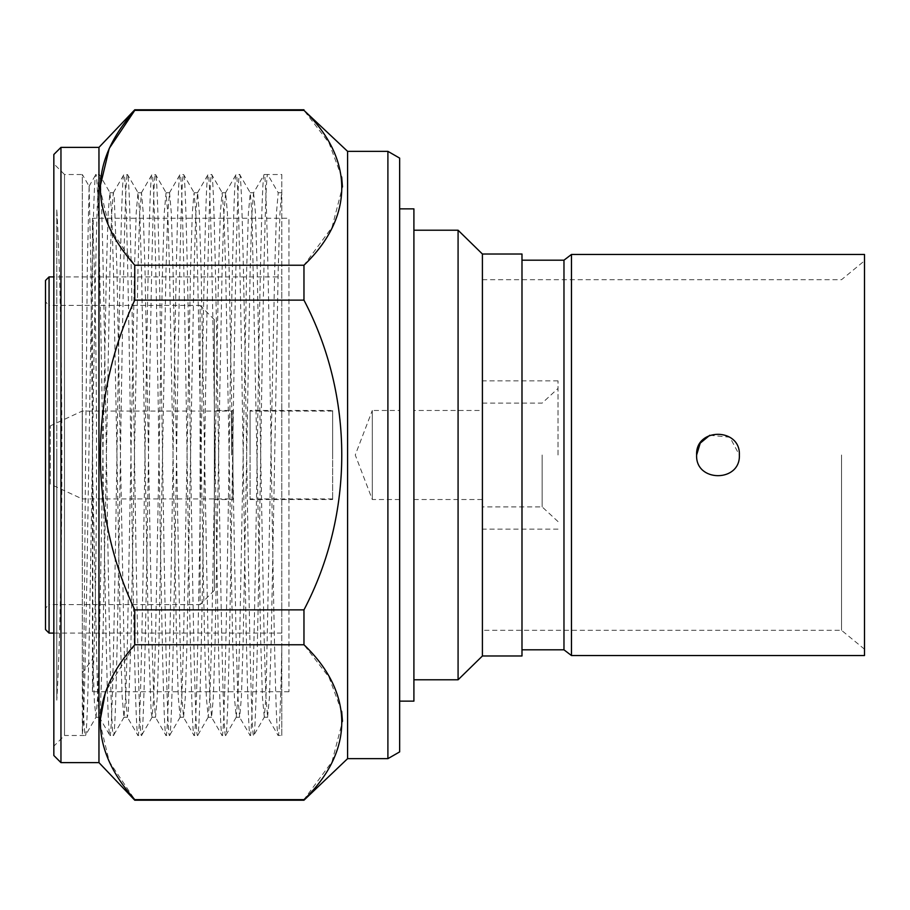 <?xml version="1.0" encoding="UTF-8"?>
<svg xmlns="http://www.w3.org/2000/svg" width="910" height="910" viewBox="0 0 910 910"><rect width="100%" height="100%" fill="white"/><g stroke="black" fill="none" stroke-linecap="round" stroke-linejoin="round"><path stroke-width="0.68" stroke-dasharray="4.55 3.41" d="M231.504 455L231.504 411.07L231.504 455M50.357 425.846L82.241 411.07L231.504 411.07L232.949 410.478L232.949 455L232.949 410.478L214.339 410.478L214.339 499.522L232.949 499.522L232.949 455L232.949 499.522L231.504 498.93L82.241 498.93L82.241 411.07L82.241 498.93L50.357 484.154L50.357 425.846L50.357 484.154M413.902 410.478L413.902 499.522L413.902 410.478L482.414 410.478L482.414 499.522L482.414 410.478M413.902 499.522L482.414 499.522M558.023 455L558.023 380.869L558.023 455M482.414 254.015L482.414 655.985M542.155 455L542.155 506.893L542.155 455M709.777 435.264L729.854 437.221L739.364 455C740.672 482.562 695.308 482.573 696.616 455M841.522 455L841.522 630.3L841.522 455M864.5 254.459L864.5 655.541M571.469 254.459L571.469 655.541M563.972 260.18L563.972 649.82M458.083 230.219L458.083 679.781M413.902 455L413.902 230.219L413.902 455M521.987 254.015L521.987 655.985M399.649 208.856L399.649 701.144L399.649 208.856M89.123 186.277L90.863 266.175L92.854 482.22L92.854 658.692L82.332 672.843L82.332 455L82.332 733.961C83.436 720.595 84.505 592.763 85.62 455L87.326 266.22L89.123 186.277L82.332 174.515L82.332 455L82.332 174.515L64.519 174.515L64.519 735.485L53.838 746.166L53.838 163.834L53.838 746.166M82.332 672.843C83.379 714.088 84.403 734.962 85.392 735.485L64.519 735.485L64.519 174.515L53.838 163.834M56.807 455L56.807 209.8C59.901 262.717 61.903 358.108 61.869 455C61.903 552.051 59.912 647.056 56.807 700.199L56.807 455M92.854 658.692L94.401 702.327L96.028 717.16L85.392 735.485C87.713 739.409 90.079 604.786 92.399 455C94.731 305.214 97.086 170.591 99.418 174.515C101.738 170.591 104.104 305.214 106.424 455C108.756 604.786 111.111 739.409 113.443 735.485C115.763 739.409 118.129 604.786 120.45 455C122.77 305.214 125.136 170.591 127.457 174.515C129.789 170.591 132.143 305.214 134.475 455C136.796 604.786 139.162 739.409 141.482 735.485C143.814 739.409 146.169 604.786 148.501 455C150.821 305.214 153.187 170.591 155.508 174.515C157.839 170.591 160.194 305.214 162.526 455C164.846 604.786 167.213 739.409 169.533 735.485C171.865 739.409 174.219 604.786 176.551 455C178.872 305.214 181.226 170.591 183.558 174.515C185.879 170.591 188.245 305.214 190.565 455C192.897 604.786 195.252 739.409 197.584 735.485C199.904 739.409 202.27 604.786 204.591 455C206.923 305.214 209.277 170.591 211.609 174.515C213.93 170.591 216.296 305.214 218.616 455C220.948 604.786 223.303 739.409 225.635 735.485C227.955 739.409 230.321 604.786 232.642 455C234.962 305.214 237.328 170.591 239.648 174.515C241.98 170.591 244.335 305.214 246.667 455C248.987 604.786 251.353 739.409 253.674 735.485L250.17 735.485C252.502 739.409 254.857 604.786 257.189 455C259.509 305.214 261.875 170.591 264.196 174.515C266.516 170.591 268.882 305.214 271.203 455C273.535 604.786 275.889 739.409 278.221 735.485C279.427 734.074 280.621 705.364 281.804 649.365L281.804 735.485L278.107 735.382L267.586 717.16L269.451 697.299L271.203 640.447L278.221 269.553L279.905 214.203L281.611 192.84M92.854 482.22L97.597 695.797L99.292 717.16L100.259 712.325L102.921 640.447L109.928 269.553L111.623 214.203L113.318 192.84L114.285 197.675L116.946 269.553L123.953 640.447L125.637 695.797L127.343 717.16L128.31 712.325L130.972 640.447L137.979 269.553L139.662 214.203L141.482 192.738L143.234 212.701L144.997 269.553L152.004 640.447L153.688 695.797L155.508 717.262L157.259 697.299L159.011 640.447L166.03 269.553L167.713 214.203L169.533 192.738L171.285 212.701L173.036 269.553L180.055 640.447L181.738 695.797L183.558 717.262L185.31 697.299L187.062 640.447L194.08 269.553L195.764 214.203L197.584 192.738L199.335 212.701L201.087 269.553L208.094 640.447L209.789 695.797L211.609 717.262L213.361 697.299L215.113 640.447L222.12 269.553L223.814 214.203L225.635 192.738L227.386 212.701L229.138 269.553L236.145 640.447L237.828 695.797L239.648 717.262L241.412 697.299L243.163 640.447L250.17 269.553L251.854 214.203L253.56 192.84L264.196 174.515L267.699 174.515L278.221 192.738L281.725 192.738M281.804 735.485L281.804 174.515L267.699 174.515C265.379 170.591 263.013 305.214 260.692 455C258.36 604.786 256.006 739.409 253.674 735.485L264.321 717.16L266.016 695.797L274.718 269.553L276.469 212.701L278.221 192.738M96.028 717.16L97.723 695.797L99.418 640.447L106.424 269.553L108.176 212.701L109.928 192.738L111.748 214.203L113.443 269.553L120.45 640.447L122.202 697.299L123.953 717.262L125.773 695.797L127.457 640.447L134.475 269.553L136.227 212.701L137.979 192.738L139.799 214.203L141.482 269.553L148.501 640.447L151.151 712.325L152.129 717.16L153.824 695.797L155.508 640.447L162.526 269.553L164.278 212.701L166.03 192.738L167.85 214.203L169.533 269.553L176.551 640.447L178.303 697.299L180.169 717.16L181.875 695.797L183.558 640.447L190.565 269.553L192.329 212.701L194.08 192.738L195.9 214.203L197.584 269.553L204.591 640.447L206.343 697.299L208.219 717.16L209.914 695.797L211.609 640.447L218.616 269.553L220.368 212.701L222.12 192.738L223.94 214.203L225.635 269.553L232.642 640.447L234.393 697.299L236.27 717.16L225.737 735.382L222.12 735.485C224.451 739.409 226.806 604.786 229.138 455C231.458 305.214 233.825 170.591 236.145 174.515C238.477 170.591 240.831 305.214 243.163 455C245.484 604.786 247.85 739.409 250.17 735.485L239.535 717.16M225.509 192.84L236.031 174.618L239.648 174.515L250.295 192.84L251.99 214.203L260.692 640.447L262.444 697.299L264.321 717.16M208.219 717.16L197.698 735.382L194.08 735.485C196.401 739.409 198.767 604.786 201.087 455C203.419 305.214 205.774 170.591 208.094 174.515C210.426 170.591 212.781 305.214 215.113 455C217.433 604.786 219.799 739.409 222.12 735.485L211.484 717.16M197.459 192.84L208.094 174.515L211.723 174.618L222.245 192.84M180.169 717.16L169.647 735.382L166.03 735.485C168.35 739.409 170.716 604.786 173.036 455C175.368 305.214 177.723 170.591 180.055 174.515C182.375 170.591 184.741 305.214 187.062 455C189.394 604.786 191.748 739.409 194.08 735.485L183.433 717.16M169.419 192.84L180.055 174.515L183.672 174.618L194.194 192.84M152.129 717.16L141.596 735.382L137.979 735.485C140.311 739.409 142.665 604.786 144.997 455C147.318 305.214 149.684 170.591 152.004 174.515C154.325 170.591 156.691 305.214 159.011 455C161.343 604.786 163.698 739.409 166.03 735.485L155.394 717.16M141.368 192.84L152.004 174.515L155.621 174.618L166.143 192.84M124.078 717.16L113.545 735.382L109.928 735.485C112.26 739.409 114.615 604.786 116.946 455C119.267 305.214 121.633 170.591 123.953 174.515C126.285 170.591 128.64 305.214 130.972 455C133.292 604.786 135.658 739.409 137.979 735.485L127.343 717.16M113.318 192.84L123.953 174.515L127.571 174.618L138.104 192.84M82.332 733.961C84.562 722.233 86.7 594.082 88.896 455C91.228 305.214 93.582 170.591 95.903 174.515C98.234 170.591 100.589 305.214 102.921 455C105.241 604.786 107.607 739.409 109.928 735.485L99.292 717.16M89.066 186.277L95.8 174.618L99.418 174.515L110.053 192.84M281.804 276.902L281.804 633.098L281.804 276.902L53.838 276.902M281.804 633.098L53.838 633.098M214.339 590.351L214.339 319.649L214.339 590.351L200.098 604.604L200.098 305.396L49.06 305.396L49.06 604.604L45.5 608.164L45.5 301.836L45.5 608.164M214.339 319.649L200.098 305.396L200.098 604.604L49.06 604.604L49.06 305.396L45.5 301.836M341.671 176.972L329.045 142.927L303.963 110.372L134.771 110.372L134.771 109.78M303.963 110.372L303.963 109.78M214.339 499.522L214.339 410.478M98.962 762.625L98.962 147.374M99.827 187.801L109.28 227.261L134.771 265.242L303.963 265.242L332.048 227.261L342.467 186.948M134.771 300.129C88.93 397.579 88.964 512.592 134.771 609.871L303.963 609.871C354.422 513.763 354.308 396.1 303.963 300.129L134.771 300.129L134.771 265.242M341.671 711.358L329.045 677.313L303.963 644.758L134.771 644.758L134.771 609.871M134.771 644.758L105.492 691.748M99.827 722.187L109.28 761.647L134.771 799.628L303.963 799.628L332.048 761.647L342.467 721.334M134.771 800.22L134.771 799.628M303.963 300.129L303.963 265.242M303.963 644.758L303.963 609.871M303.963 800.22L303.963 799.628M347.586 758.656L347.586 151.344M60.959 762.625L60.959 147.374M387.899 758.656L387.899 151.344M399.649 751.887L399.649 158.112M45.5 280.462L45.5 629.538M49.06 633.098L49.06 276.902M236.27 717.16L237.965 695.797L239.648 640.447L246.667 269.553L248.419 212.701L250.295 192.84M253.56 192.84L255.426 212.701L257.189 269.553L264.196 640.447L265.879 695.797L267.586 717.16M281.804 174.515L281.804 649.365M56.807 700.199L56.807 209.8M53.838 154.495L53.838 755.505M413.902 701.144L413.902 208.856M864.5 455L864.5 260.806L864.5 455M482.414 455L482.414 403.107L482.414 455M288.936 691.748L92.433 691.748C97.882 584.118 97.893 326.178 92.433 218.252L288.936 218.252L288.936 691.748L288.936 218.252M92.433 691.748L92.433 218.252M332.639 455L332.639 411.07L332.639 455M250.068 455L250.068 411.07L250.068 455M250.068 410.478L250.068 499.522L250.068 410.478L332.639 410.478L332.639 499.522L332.639 410.478M250.068 499.522L332.639 499.522M399.649 499.522L372.292 499.522L355.264 455L372.292 410.478L372.292 499.522L372.292 410.478L399.649 410.478L399.649 499.522L399.649 410.478M558.023 380.869L482.414 380.869M558.023 521.589L542.155 506.893L482.414 506.893M864.5 649.194L841.522 630.3L482.414 630.3M95.903 717.262L99.418 717.262M109.928 192.738L113.443 192.738M123.953 717.262L127.457 717.262M137.979 192.738L141.482 192.738M152.004 717.262L155.508 717.262M166.03 192.738L169.533 192.738M180.055 717.262L183.558 717.262M194.08 192.738L197.584 192.738M208.094 717.262L211.609 717.262M222.12 192.738L225.635 192.738M236.145 717.262L239.648 717.262M250.17 192.738L253.674 192.738M264.196 717.262L267.699 717.262M482.414 279.7L841.522 279.7L864.5 260.806M482.414 403.107L542.155 403.107L558.023 388.411M558.023 529.131L482.414 529.131M332.639 411.07L250.068 411.07M332.639 498.93L250.068 498.93"/><path stroke-width="1.36" d="M696.616 455C695.297 482.516 740.638 482.618 739.364 455C740.672 427.438 695.308 427.427 696.616 455L700.222 443.136L709.777 435.264M571.469 655.541L864.5 655.541L864.5 254.459L571.469 254.459L571.469 655.541L563.972 649.82L563.972 260.18L571.469 254.459M482.414 655.985L482.414 254.015L521.987 254.015L521.987 655.985L482.414 655.985L458.083 679.781L458.083 230.219L413.902 230.219M399.649 208.856L413.902 208.856L413.902 701.144L399.649 701.144M60.959 762.625L53.838 755.505L53.838 154.495L60.959 147.374L60.959 762.625L98.962 762.625L134.771 800.22L303.963 800.22L303.963 799.628L134.771 799.628L134.771 800.22M53.838 276.902L49.06 276.902L49.06 633.098L53.838 633.098M49.06 633.098L45.5 629.538L45.5 280.462L49.06 276.902M399.649 158.112L399.649 751.887L387.899 758.656L387.899 151.344L399.649 158.112M387.899 151.344L347.586 151.344L347.586 758.656L387.899 758.656M60.959 147.374L98.962 147.374L98.962 762.625M347.586 151.344L303.963 110.372C354.036 158.101 354.707 216.83 303.963 265.242L303.963 300.129C354.308 396.1 354.422 513.763 303.963 609.871L303.963 644.758C354.036 692.487 354.707 751.216 303.963 799.628M347.586 758.656L303.963 800.22M98.962 147.374L134.771 109.78L303.963 109.78M134.771 799.628C88.941 748.179 88.941 696.559 134.771 644.758L303.963 644.758M303.963 609.871L134.771 609.871L134.771 644.758M134.771 609.871C88.964 512.592 88.93 397.579 134.771 300.129L303.963 300.129M303.963 265.242L134.771 265.242L134.771 300.129M134.771 265.242C88.941 213.793 88.941 162.173 134.771 110.372L109.314 148.296M134.771 109.78L134.771 110.372L303.963 110.372M109.211 148.512L99.827 187.801M105.492 691.748L99.827 722.187M342.467 721.334L341.671 711.358M342.467 186.948L341.671 176.972M482.414 254.015L458.083 230.219M563.972 260.18L521.987 260.18M563.972 649.82L521.987 649.82M458.083 679.781L413.902 679.781"/></g></svg>
